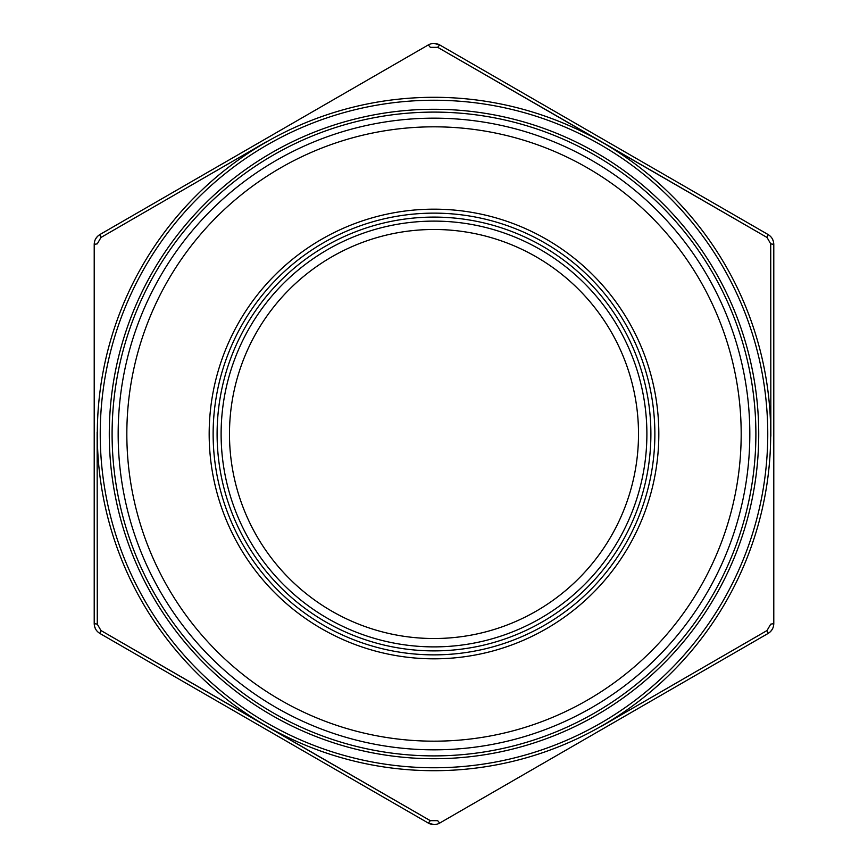 <?xml version="1.0" encoding="UTF-8"?>
<svg xmlns="http://www.w3.org/2000/svg" width="868" height="868" viewBox="0 0 868 868"><rect width="100%" height="100%" fill="white"/><g stroke="black" fill="none" stroke-linecap="round" stroke-linejoin="round"><path stroke-width="1.3" d="M770.849 436.246L770.719 243.854L773.789 244.364L773.789 623.636C773.648 627.911 771.76 631.177 768.126 633.445L439.664 823.081C435.899 825.099 432.123 825.099 428.336 823.081L99.874 633.445C96.25 631.188 94.362 627.922 94.211 623.636L94.211 244.364C94.352 240.089 96.24 236.823 99.874 234.555L428.336 44.919C432.101 42.901 435.877 42.901 439.664 44.919L768.126 234.555C771.75 236.812 773.638 240.078 773.789 244.364L773.41 241.456M773.388 241.402L772.27 238.7M604.052 143.22L767.03 237.463L768.126 234.555L439.664 44.919L434 43.4M267.203 141.343L100.97 237.463L99.874 234.555L97.541 236.335M97.509 236.378L95.73 238.7M97.151 432.123L97.281 624.146L94.211 623.636L94.59 626.544M94.612 626.598L95.73 629.3M263.948 724.78L100.97 630.537L99.874 633.445L428.336 823.081L434 824.6M600.797 726.657L767.03 630.537L768.126 633.445L770.458 631.665M770.491 631.622L772.27 629.3M602.425 725.724L767.03 630.537L770.719 624.146L773.789 623.636L773.789 552.927M265.575 142.276L100.97 237.463L97.281 243.854L94.211 244.364L94.211 320.216M755.887 434A321.887 321.887 0 0 1 273.051 712.769A321.887 321.887 0 0 1 273.051 155.231A321.887 321.887 0 0 1 755.887 434M749.822 434A315.822 315.822 0 0 1 276.089 707.518A315.822 315.822 0 0 1 276.089 160.482A315.822 315.822 0 0 1 749.822 434M741.185 434A307.185 307.185 0 0 1 280.407 700.02A307.185 307.185 0 0 1 280.407 167.98A307.185 307.185 0 0 1 741.185 434M638.512 434A204.512 204.512 0 0 1 331.739 611.115A204.512 204.512 0 0 1 331.739 256.885A204.512 204.512 0 0 1 638.512 434M646.888 434A212.888 212.888 0 0 1 327.551 618.363A212.888 212.888 0 0 1 327.551 249.637A212.888 212.888 0 0 1 646.888 434M97.151 434L97.281 624.146L100.97 630.537L430.311 820.672L265.575 725.724M770.719 243.854L767.03 237.463L437.689 47.328L602.425 142.276M428.336 823.081L430.311 820.672L437.689 820.672L439.664 823.081M439.664 44.919L437.689 47.328L430.311 47.328L428.336 44.919M434 654.863A220.863 220.863 0 0 0 625.275 323.569A220.863 220.863 0 0 0 242.725 323.569A220.863 220.863 0 0 0 434 654.863A220.863 220.863 0 0 0 625.275 323.569A220.863 220.863 0 0 0 242.725 323.569A220.863 220.863 0 0 0 434 654.863M109.281 434A324.719 324.719 0 0 1 596.359 152.779A324.719 324.719 0 0 1 596.359 715.221A324.719 324.719 0 0 1 109.281 434M100.232 434A333.768 333.768 0 0 0 600.884 723.044A333.768 333.768 0 0 0 600.884 144.956A333.768 333.768 0 0 0 100.232 434M434 658.823A224.823 224.823 0 0 1 239.297 321.583A224.823 224.823 0 0 1 628.703 321.583A224.823 224.823 0 0 1 434 658.823M434 217.098A216.902 216.902 0 0 0 246.165 542.446A216.902 216.902 0 0 0 621.835 542.446A216.902 216.902 0 0 0 434 217.098M770.697 434A336.697 336.697 0 0 1 434 770.697A336.697 336.697 0 0 1 97.303 434A336.697 336.697 0 0 1 434 97.303A336.697 336.697 0 0 1 770.697 434"/></g></svg>
